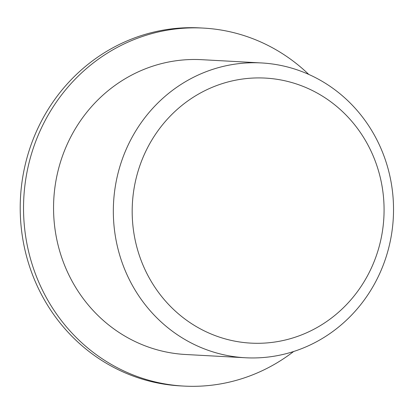 <?xml version="1.0" encoding="UTF-8"?>
<svg xmlns="http://www.w3.org/2000/svg" width="414" height="414" viewBox="0 0 414 414"><rect width="100%" height="100%" fill="white"/><g stroke="black" fill="none" stroke-linecap="round" stroke-linejoin="round"><path stroke-width="0.62" d="M204.526 331.003A132.713 125.928 -86.9 0 1 186.228 102.092A132.713 125.928 -86.9 0 1 383.633 198.72A132.713 125.928 -86.9 0 1 204.526 331.003M293.635 351.502A179.257 170.097 -86.9 0 1 183.894 386.086L180.571 385.905A179.257 170.097 -86.9 0 1 117.928 369.531A179.257 170.097 -86.9 0 1 25.435 163.82A179.257 170.097 -86.9 0 1 200.091 27.914L203.414 28.095A179.257 170.097 -86.9 0 1 308.746 74.406M183.894 386.086A179.257 170.097 -86.9 0 1 121.25 369.712A179.257 170.097 -86.9 0 1 28.757 164.001A179.257 170.097 -86.9 0 1 203.414 28.095M245.393 357.758L185.617 354.498A147.627 140.077 -86.9 0 1 134.027 341.017A147.627 140.077 -86.9 0 1 57.856 171.603A147.627 140.077 -86.9 0 1 201.69 59.683L261.467 62.944A147.627 140.077 -86.9 0 1 393.3 217.976A147.627 140.077 -86.9 0 1 245.393 357.758A147.627 140.077 -86.9 0 1 193.804 344.272A147.627 140.077 -86.9 0 1 117.633 174.863A147.627 140.077 -86.9 0 1 261.467 62.944"/></g></svg>
